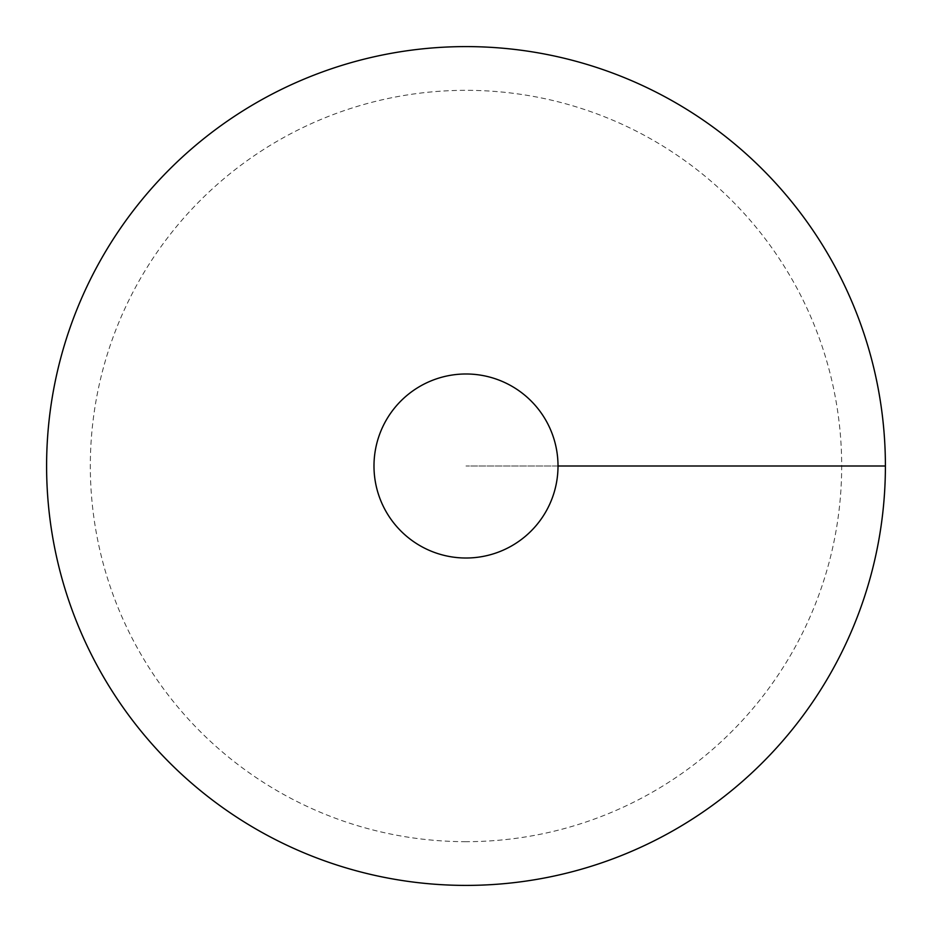 <?xml version="1.0" encoding="UTF-8"?>
<svg xmlns="http://www.w3.org/2000/svg" width="932" height="932" viewBox="0 0 932 932"><rect width="100%" height="100%" fill="white"/><g stroke="black" fill="none" stroke-linecap="round" stroke-linejoin="round"><path stroke-width="0.7" stroke-dasharray="4.66 3.5" d="M466 885.4A419.4 419.4 0 0 0 829.212 256.3A419.4 419.4 0 0 0 102.788 256.3A419.4 419.4 0 0 0 466 885.4M373.988 466A92.012 92.012 0 0 0 466 558.012A92.012 92.012 0 0 0 558.012 466A92.012 92.012 0 0 0 466 373.988A92.012 92.012 0 0 0 373.988 466M466 841.678A375.678 375.678 0 0 1 90.322 466A375.678 375.678 0 0 1 466 90.322A375.678 375.678 0 0 1 841.678 466A375.678 375.678 0 0 1 466 841.678M885.4 466L466 466L885.4 466"/><path stroke-width="1.4" d="M466 885.4A419.4 419.4 0 0 0 829.212 256.3A419.4 419.4 0 0 0 102.788 256.3A419.4 419.4 0 0 0 466 885.4M466 558.012A92.012 92.012 0 0 0 545.686 419.994A92.012 92.012 0 0 0 386.314 419.994A92.012 92.012 0 0 0 466 558.012M885.4 466L558.012 466"/></g></svg>
